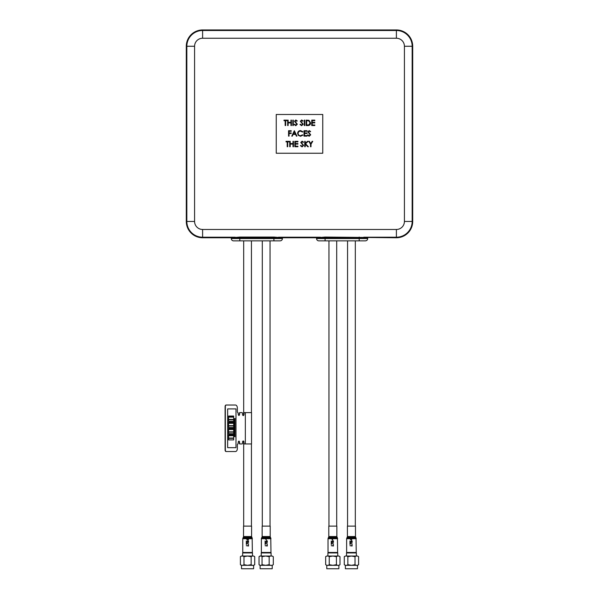 <?xml version="1.0" encoding="UTF-8"?>
<svg xmlns="http://www.w3.org/2000/svg" width="599" height="599" viewBox="0 0 599 599"><rect width="100%" height="100%" fill="white"/><g stroke="black" fill="none" stroke-linecap="round" stroke-linejoin="round"><path stroke-width="0.9" d="M225.351 449.984L225.104 449.984A1.55 0.921 90 0 0 226.025 451.534L226.272 451.534A1.55 0.921 -90 0 1 225.351 449.984L225.351 406.579A1.55 0.921 -90 0 1 226.272 405.029L235.504 405.029A3.1 1.849 -90 0 1 237.354 408.129L237.354 411.535A1.086 0.644 -90 0 0 237.998 412.621L238.275 414.328A1.086 0.644 -90 0 0 238.919 415.414A1.086 0.644 -90 0 0 239.57 414.328L239.57 413.4A0.779 0.464 -90 0 1 240.027 412.621L242.063 412.621A0.779 0.464 -90 0 1 242.52 413.4L242.52 414.328A1.243 0.741 -90 0 0 243.261 415.571A1.243 0.741 -90 0 0 244.003 414.328L244.003 413.4A0.779 0.464 -90 0 1 244.459 412.621L243.613 412.621L243.613 415.055M245.335 443.941L251.52 443.941L251.52 412.621L245.335 412.621L245.335 443.941L244.459 443.941A0.779 0.464 -90 0 1 244.003 443.163L243.748 442.234A1.243 0.741 90 0 0 243.134 441.014M245.088 443.941L243.613 443.941L243.613 441.508M243.134 415.549A1.243 0.741 90 0 0 243.748 414.328L243.748 413.4A0.779 0.464 90 0 1 244.212 412.621L245.335 412.621M244.003 443.163L243.748 443.163A0.779 0.464 90 0 0 244.212 443.941L244.459 443.941M225.104 449.984L225.104 406.579A1.55 0.921 -90 0 1 226.025 405.029L226.272 405.029M239.57 443.163L239.323 443.163A0.779 0.464 90 0 0 239.78 443.941L240.027 443.941A0.779 0.464 -90 0 1 239.57 443.163L239.57 442.234A1.086 0.644 -90 0 0 238.919 441.149A1.086 0.644 -90 0 0 238.275 442.234L237.998 443.941A1.086 0.644 -90 0 0 237.354 445.027L237.354 448.434A3.1 1.849 -90 0 1 235.504 451.534L226.272 451.534M239.323 443.163L239.323 442.234A1.086 0.644 90 0 0 238.799 441.171M244.003 442.234A1.243 0.741 -90 0 0 243.261 440.991A1.243 0.741 -90 0 0 242.52 442.234L242.52 443.163A0.779 0.464 -90 0 1 242.063 443.941L240.027 443.941M243.748 443.163L243.748 442.234M240.027 412.621L239.78 412.621A0.779 0.464 90 0 0 239.323 413.4L239.57 413.4M238.799 415.392A1.086 0.644 90 0 0 239.323 414.328L239.323 413.4M227.657 408.9L227.657 447.663L235.984 447.663L235.984 408.9L227.672 408.9L227.672 447.663M228.593 416.807L228.593 416.035L228.593 416.807L233.685 416.807L233.685 416.035L228.608 416.035M228.593 421.307L228.593 419.757L228.593 421.307L233.685 421.307L233.685 419.757L228.608 419.757M228.593 419.442L228.593 417.121L228.593 419.442L233.685 419.442L233.685 417.121L228.608 417.121M228.593 423.014L228.593 422.235L228.593 423.014L233.685 423.014L233.685 422.235L228.608 422.235M228.593 427.506L228.593 425.956L228.593 427.506L233.685 427.506L233.685 425.956L228.608 425.956M228.593 425.649L228.593 423.321L228.593 425.649L233.685 425.649L233.685 423.321L228.608 423.321M228.593 429.213L228.593 428.435L228.593 429.213L233.685 429.213L233.685 428.435L228.608 428.435M228.593 433.706L228.593 432.156L228.593 433.706L233.685 433.706L233.685 432.156L228.608 432.156M228.593 431.849L228.593 429.52L228.593 431.849L233.685 431.849L233.685 429.52L228.608 429.52M228.593 435.413L228.593 434.642L228.593 435.413L233.685 435.413L233.685 434.642L228.608 434.642M228.593 439.913L228.593 438.356L228.593 439.913L233.685 439.913L233.685 438.356L228.608 438.356M228.593 438.049L228.593 435.72L228.593 438.049L233.685 438.049L233.685 435.72L228.608 435.72M235.055 436.738L234.591 436.237L234.134 436.559L234.134 435.585L234.598 436.072L235.055 435.57L234.673 436.154L235.07 436.738L234.598 436.237M235.055 435.428L234.591 434.926L234.134 435.248L234.134 434.275L234.598 434.762L235.055 434.253L234.673 434.844L235.07 435.428L234.598 434.919M235.055 434.118L234.591 433.616L234.134 433.938L234.134 432.965L234.598 433.451L235.055 432.942L234.673 433.526L235.07 434.118L234.598 433.609M235.055 432.807L234.591 432.306L234.134 432.62L234.134 431.654L234.598 432.134L235.055 431.632L234.673 432.216L235.07 432.807L234.598 432.298M235.055 431.49L234.591 430.995L234.134 431.31L234.134 430.337L234.598 430.823L235.055 430.322L234.673 430.906L235.07 431.49L234.598 430.988M235.055 430.179L234.591 429.678L234.134 430L234.134 429.026L234.598 429.513L235.055 429.011L234.673 429.595L235.07 430.179L234.598 429.678M235.055 428.869L234.591 428.367L234.134 428.689L234.134 427.716L234.598 428.203L235.055 427.693L234.673 428.285L235.07 428.869L234.598 428.36M235.055 427.559L234.591 427.057L234.134 427.379L234.134 426.406L234.598 426.892L235.055 426.383L234.673 426.967L235.07 427.559L234.598 427.05M235.055 426.248L234.591 425.747L234.134 426.061L234.134 425.095L234.598 425.575L235.055 425.073L234.673 425.657L235.07 426.248L234.598 425.739M235.055 424.931L234.591 424.436L234.149 424.916L234.134 423.778L234.598 424.264L235.07 423.763L234.673 424.347L235.07 424.931L234.598 424.429M234.591 424.257L235.07 423.763M235.055 423.62L234.591 423.119L234.149 423.598L234.134 422.467L234.598 422.954L235.07 422.452L234.673 423.036L235.07 423.62L234.598 423.119M234.591 422.946L235.07 422.452M235.055 422.31L234.591 421.808L234.149 422.288L234.134 421.157L234.598 421.644L235.07 421.134L234.673 421.726L235.07 422.31L234.598 421.801M234.591 421.636L235.07 421.134M235.055 421L234.591 420.498L234.149 420.977L234.134 419.847L234.598 420.333L235.07 419.824L234.673 420.408L235.07 421L234.598 420.491M234.591 420.326L235.07 419.824M235.055 419.689L234.591 419.188L234.149 419.667L234.134 418.536L234.598 419.023L235.07 418.514L234.673 419.098L235.07 419.689L234.598 419.18M234.591 419.015L235.07 418.514M235.055 435.57L234.598 436.072M234.134 435.585L234.523 436.154L234.149 436.716M235.055 434.253L234.598 434.762M234.134 434.275L234.523 434.844L234.149 435.406M235.055 432.942L234.598 433.451M234.134 432.965L234.523 433.526L234.149 434.095M235.055 431.632L234.598 432.134M234.134 431.654L234.523 432.216L234.149 432.785M235.055 430.322L234.598 430.823M234.134 430.337L234.523 430.906L234.149 431.475M235.055 429.011L234.598 429.513M234.134 429.026L234.523 429.595L234.149 430.157M235.055 427.693L234.598 428.203M234.134 427.716L234.523 428.285L234.149 428.847M235.055 426.383L234.598 426.892M234.134 426.406L234.523 426.967L234.149 427.536M235.055 425.073L234.598 425.575M234.134 425.095L234.523 425.657L234.149 426.226M234.134 423.778L234.523 424.347L234.149 424.916M234.134 422.467L234.523 423.036L234.149 423.598M234.134 421.157L234.523 421.726L234.149 422.288M234.134 419.847L234.523 420.408L234.149 420.977M234.134 418.536L234.523 419.098L234.149 419.667M325.077 237.054L325.077 237.766L316.557 237.766L325.077 237.054L396.396 237.766A16.315 16.315 0 0 0 412.711 221.45L412.711 46.265A16.315 16.315 0 0 0 396.396 29.95L202.604 29.95A16.315 16.315 0 0 0 186.289 46.265L186.289 221.45A16.315 16.315 0 0 0 202.604 237.766L231.289 237.766L239.81 237.054L273.923 237.054L282.443 237.766L367.711 237.766L359.19 237.766L359.19 237.054M239.81 237.054L239.81 237.766L282.443 237.766L273.923 237.766L273.923 240.865L280.122 240.865L233.61 240.865A2.329 2.329 0 0 1 231.289 238.537L239.81 238.537L239.81 237.766L231.289 237.766L273.923 237.766L273.923 237.054M189.014 37.243L193.657 32.623M405.343 32.623L409.986 37.243M409.986 230.473L405.343 235.093M193.657 235.093L189.014 230.473M322.756 153.239L322.756 114.476L276.244 114.476L276.244 153.239L322.756 153.239M285.161 120.684L283.978 120.684L283.978 120.129L286.831 120.129L286.831 120.684L285.648 120.684L285.648 125.55L285.161 125.55L285.161 120.684M287.662 125.55L287.662 120.129L288.149 120.129L288.149 122.353L290.934 122.353L290.934 120.129L291.421 120.129L291.421 125.55L290.934 125.55L290.934 122.907L288.149 122.907L288.149 125.55L287.662 125.55M292.814 125.55L292.814 120.129L293.3 120.129L293.3 125.55L292.814 125.55M295.786 125.693L294.131 124.51L294.588 124.233L295.786 125.139L296.842 124.218L294.483 121.253L295.816 119.987L297.261 120.908L296.819 121.238L295.764 120.541L294.97 121.23L297.336 124.225L295.786 125.693M301.626 125.693L299.979 124.51L300.436 124.233L301.626 125.139L302.69 124.218L300.324 121.253L301.664 119.987L303.109 120.908L302.667 121.238L301.604 120.541L300.81 121.23L303.176 124.225L301.626 125.693M304.292 125.55L304.292 120.129L304.779 120.129L304.779 125.55L304.292 125.55M307.849 125.55L306.164 125.55L306.164 120.129L308.987 120.324L310.619 122.907C310.514 124.652 309.593 125.535 307.849 125.55M306.651 124.996L308.829 124.862L310.132 122.907L308.702 120.833L306.651 120.684L306.651 124.996M311.735 125.55L311.735 120.129L314.797 120.129L314.797 120.684L312.221 120.684L312.221 122.353L314.797 122.353L314.797 122.907L312.221 122.907L312.221 124.996L314.797 124.996L314.797 125.55L311.735 125.55M288.568 136.145L288.568 130.717L291.211 130.717L291.211 131.278L289.055 131.278L289.055 132.948L291.211 132.948L291.211 133.502L289.055 133.502L289.055 136.145L288.568 136.145M294.341 130.717L296.917 136.145L296.385 136.145L295.584 134.408L293.121 134.408L292.297 136.145L291.765 136.145L294.341 130.717M294.371 131.78L293.39 133.854L295.329 133.854L294.371 131.78M300.533 130.582L302.899 131.713L302.473 132.042L300.503 131.136C299.043 131.241 298.242 132.005 298.1 133.442C298.25 134.887 299.066 135.651 300.533 135.726L302.473 134.827L302.899 135.149L300.533 136.287L298.302 135.337L297.613 133.405C297.785 131.645 298.759 130.702 300.533 130.582M304.007 136.145L304.007 130.717L307.07 130.717L307.07 131.278L304.494 131.278L304.494 132.948L307.07 132.948L307.07 133.502L304.494 133.502L304.494 135.591L307.07 135.591L307.07 136.145L304.007 136.145M309.136 136.287L307.489 135.097L307.946 134.827L309.136 135.726L310.2 134.812L307.834 131.847L309.174 130.582L310.619 131.503L310.177 131.832L309.121 131.136L308.32 131.825L310.686 134.82L309.136 136.287M287.213 141.873L286.03 141.873L286.03 141.312L288.883 141.312L288.883 141.873L287.7 141.873L287.7 146.74L287.213 146.74L287.213 141.873M289.714 146.74L289.714 141.312L290.201 141.312L290.201 143.543L292.986 143.543L292.986 141.312L293.473 141.312L293.473 146.74L292.986 146.74L292.986 144.097L290.201 144.097L290.201 146.74L289.714 146.74M294.865 146.74L294.865 141.312L297.92 141.312L297.92 141.873L295.352 141.873L295.352 143.543L297.92 143.543L297.92 144.097L295.352 144.097L295.352 146.186L297.92 146.186L297.92 146.74L294.865 146.74M302.076 146.882L300.428 145.692L300.885 145.422L302.076 146.321L303.139 145.4L300.773 142.442L302.113 141.177L303.558 142.09L303.116 142.427L302.061 141.731L301.26 142.42L303.626 145.407L302.076 146.882M304.741 146.74L304.741 141.312L305.228 141.312L305.228 143.378L307.489 141.312L308.186 141.312L305.52 143.753L308.395 146.74L307.744 146.74L305.228 144.119L305.228 146.74L304.741 146.74M310.514 144.164L308.777 141.312L309.331 141.312L310.761 143.648L312.184 141.312L312.738 141.312L311.001 144.164L311.001 146.74L310.514 146.74L310.514 144.164M325.077 240.865L318.878 240.865A2.329 2.329 0 0 1 316.557 238.537L325.077 238.537L325.077 237.766L359.19 237.766L359.19 240.865L365.39 240.865C366.798 240.731 367.576 239.952 367.711 238.537L325.077 238.537L325.077 240.865L359.19 240.865M233.61 240.865L239.81 240.865L239.81 238.537L282.443 238.537C282.309 239.952 281.53 240.731 280.122 240.865M253.609 568.743L241.517 568.743L253.609 568.743L253.609 565.329L241.517 565.329L241.517 568.743M252.022 552.465L252.486 552.929L242.64 552.929L242.64 556.029M254.575 564.887L254.725 564.677C253.527 565.636 252.336 565.636 251.146 564.677L247.567 565.321L243.988 564.677C242.79 565.636 241.599 565.636 240.401 564.677L240.401 556.681L241.517 556.029L253.609 556.029L254.725 556.681C253.534 555.722 252.344 555.722 251.146 556.681L247.567 556.037L243.988 556.681C242.79 555.722 241.599 555.722 240.401 556.681L240.558 556.471M253.609 565.329L254.725 564.677L254.725 556.681M243.988 564.677L243.988 556.681M251.146 564.677L251.146 556.681M261.374 552.465L270.973 552.465L270.763 537.939L261.568 537.939L261.928 537.318L270.404 537.318L270.763 537.939M262.145 526.109L270.201 526.109L270.201 536.547L262.137 536.547L262.145 526.109M267.289 542.477L267.289 540.89L267.042 542.17L266.293 542.17L266.293 541.032L266.038 542.17L265.364 542.17L265.11 540.949L265.11 542.477L267.289 542.477M267.289 538.606L265.11 538.786L265.919 539.385L265.597 538.89L267.289 538.606M267.289 546.011L267.289 544.671L267.042 545.704L265.11 545.704L267.289 546.011M267.289 543.81L265.364 543.503L265.11 542.814L265.11 544.506L265.364 543.81L267.289 543.81M266.652 540.642L266.405 539.834L266.652 540.642M252.374 538.718L246.354 538.718L246.945 539.609L246.938 538.523L248.503 539.639L248.503 538.216L248.226 539.28L246.93 538.246L246.354 538.718L242.76 538.718L242.76 552.465L252.374 552.465L252.157 537.939M243.538 526.109L251.595 526.109L251.595 536.547L243.531 536.547L243.538 526.109M248.503 542.477L248.503 540.89L248.256 542.17L247.507 542.17L247.507 541.032L247.252 542.17L246.586 542.17L246.331 540.949L246.331 542.477L248.503 542.477M248.503 546.011L248.503 544.671L248.256 545.704L246.331 545.704L248.503 546.011M248.503 543.81L246.586 543.503L246.331 542.814L246.331 544.506L246.586 543.81L248.503 543.81M247.866 540.642L247.619 539.834L247.866 540.642M346.626 538.718L346.626 552.465L356.24 552.465L356.031 537.939L346.836 537.939L346.626 538.718L349.973 538.718L350.497 539.557L350.497 538.583L351.074 539.055L351.456 538.471L351.853 538.718L351.523 539.579L352.137 538.905L351.456 538.194L350.49 538.299L349.973 538.718L356.24 538.718M347.405 526.109L355.469 526.109L355.469 536.547L347.405 536.547L347.405 526.109M352.107 542.477L352.107 540.89L351.86 542.17L351.104 542.17L351.104 541.032L350.857 542.17L350.19 542.17L349.943 540.949L349.943 542.477L352.107 542.477M352.107 546.011L352.107 544.671L351.86 545.704L349.943 545.704L352.107 546.011M352.107 543.81L350.19 543.503L349.943 542.814L349.943 544.506L350.19 543.81L352.107 543.81M351.471 540.642L351.216 539.834L351.471 540.642M328.027 538.718L328.027 552.465L337.634 552.465L337.432 537.939L328.237 537.939L328.027 538.718L331.344 538.718L332.602 539.692L332.879 538.748L333.411 538.748L332.602 538.194L331.344 538.718L337.634 538.718M328.806 526.109L336.863 526.109L336.863 536.547L328.799 536.547L328.799 526.109M333.411 542.477L333.411 540.89L333.156 542.17L332.408 542.17L332.408 541.032L332.153 542.17L331.494 542.17L331.247 540.949L331.247 542.477L333.411 542.477M332.602 538.748L332.602 539.347L331.824 538.748L332.602 538.748M333.411 546.011L333.411 544.671L333.156 545.704L331.247 545.704L333.411 546.011M333.411 543.81L331.494 543.503L331.247 542.814L331.247 544.506L331.494 543.81L333.411 543.81M332.767 540.642L332.52 539.834L332.767 540.642M272.216 568.743L260.123 568.743L272.216 568.743L272.216 565.329L260.123 565.329L260.123 568.743M270.628 552.465L271.092 552.929L261.246 552.929L261.246 556.029M259.038 556.681L260.123 556.029L272.216 556.029L273.301 556.681C271.924 555.722 270.546 555.722 269.168 556.681L265.604 556.037L262.04 556.681C261.037 555.722 260.041 555.722 259.038 556.681L259.038 564.677L260.123 565.329M259.038 564.677C260.033 565.636 261.037 565.636 262.04 564.677L265.604 565.321L269.168 564.677C270.546 565.636 271.916 565.636 273.301 564.677L272.216 565.329M273.301 564.677L273.301 556.681M262.04 564.677L262.04 556.681M269.168 564.677L269.168 556.681M338.877 568.743L326.784 568.743L338.877 568.743L338.877 565.329L326.784 565.329L326.784 568.743M337.289 552.465L337.754 552.929L327.908 552.929L327.908 556.029M339.835 564.887L339.992 564.677C338.794 565.636 337.604 565.636 336.413 564.677L332.834 565.321L329.248 564.677C328.057 565.636 326.859 565.636 325.669 564.677L325.669 556.681L326.784 556.029L338.877 556.029L339.992 556.681C338.802 555.722 337.604 555.722 336.413 556.681L332.834 556.037L329.248 556.681C328.057 555.722 326.867 555.722 325.669 556.681L325.826 556.471M338.877 565.329L339.992 564.677L339.992 556.681M329.248 564.677L329.248 556.681M336.413 564.677L336.413 556.681M357.483 568.743L345.391 568.743L357.483 568.743L357.483 565.329L345.391 565.329L345.391 568.743M355.896 552.465L356.36 552.929L346.514 552.929L346.514 556.029M358.442 564.887L358.599 564.677C357.401 565.636 356.21 565.636 355.012 564.677L351.433 565.321L347.854 564.677C346.656 565.636 345.466 565.636 344.275 564.677L344.275 556.681L345.391 556.029L357.483 556.029L358.599 556.681C357.401 555.722 356.21 555.722 355.012 556.681L351.433 556.037L347.854 556.681C346.664 555.722 345.473 555.722 344.275 556.681L344.425 556.471M357.483 565.329L358.599 564.677L358.599 556.681M347.854 564.677L347.854 556.681M355.012 564.677L355.012 556.681M194.585 221.45A8.019 8.019 0 0 0 202.604 229.469L396.396 229.469A8.019 8.019 0 0 0 404.415 221.45L404.415 46.265L412.157 46.265A15.761 15.761 0 0 0 396.396 30.504L202.604 30.504A15.761 15.761 0 0 0 186.843 46.265L194.585 46.265L194.585 221.45L186.843 221.45A15.761 15.761 0 0 0 202.604 237.211L202.604 237.766M404.415 221.45L412.157 221.45L412.157 46.265L412.711 46.265M404.415 46.265A8.019 8.019 0 0 0 396.396 38.246L396.396 29.95M396.396 38.246L202.604 38.246L202.604 29.95M202.604 38.246A8.019 8.019 0 0 0 194.585 46.265M186.289 46.265L186.843 46.265L186.843 221.45L186.289 221.45M202.604 229.469L202.604 237.211L235.287 237.211M396.396 229.469L396.396 237.211A15.761 15.761 0 0 0 412.157 221.45L412.711 221.45M363.713 237.211L396.396 237.211L396.396 237.766M278.453 237.211L320.547 237.211M261.366 552.465L261.366 538.718L270.973 538.718M261.943 537.318L262.137 536.547M251.805 537.318L243.329 537.318L242.969 537.939L252.164 537.939L251.595 536.547M346.836 537.939L347.195 537.318L355.671 537.318L355.469 536.547M328.237 537.939L328.596 537.318L337.065 537.318M243.688 240.865L243.688 412.621M243.688 443.941L243.688 526.109M251.438 240.865L251.438 412.621M251.438 443.941L251.438 526.109M270.044 240.865L270.044 526.109M262.295 240.865L262.295 526.109M336.705 240.865L336.705 526.109M328.956 240.865L328.956 526.109M355.312 240.865L355.312 526.109M347.562 240.865L347.562 526.109M316.557 237.766L316.557 238.537M367.711 237.766L367.711 238.537M231.289 237.766L231.289 238.537M282.443 237.766L282.443 238.537M252.486 556.029L252.486 552.929M240.401 564.677L241.517 565.329M243.104 552.465L242.64 552.929M270.404 537.318L270.201 536.547M261.366 538.718L261.568 537.939M243.329 537.318L243.531 536.547M242.76 538.718L242.969 537.939M347.195 537.318L347.405 536.547M355.671 537.318L356.031 537.939M337.432 537.939L336.863 536.547M328.596 537.318L328.799 536.547M271.092 556.029L271.092 552.929M261.711 552.465L261.246 552.929M337.754 556.029L337.754 552.929M325.669 564.677L326.784 565.329M328.372 552.465L327.908 552.929M356.36 556.029L356.36 552.929M344.275 564.677L345.391 565.329M346.978 552.465L346.514 552.929"/></g></svg>
